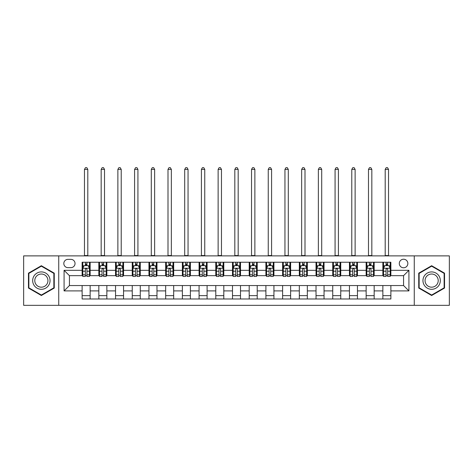 <?xml version="1.0" encoding="UTF-8"?>
<svg xmlns="http://www.w3.org/2000/svg" width="473" height="473" viewBox="0 0 473 473"><rect width="100%" height="100%" fill="white"/><g stroke="black" fill="none" stroke-linecap="round" stroke-linejoin="round"><path stroke-width="0.71" d="M403.57 259.222A4.275 4.275 0 0 0 399.295 263.496A4.275 4.275 0 0 0 403.57 267.777A4.275 4.275 0 0 0 407.85 263.496A4.275 4.275 0 0 0 403.57 259.222M414.265 305.333L449.35 305.333L449.35 255.881L414.265 255.881L414.265 305.333L58.735 305.333L58.735 255.881L23.65 255.881L23.65 305.333L58.735 305.333M67.958 267.641L70.897 267.641A4.145 4.145 0 0 0 75.041 263.496A4.145 4.145 0 0 0 70.897 259.358L67.958 259.358A4.145 4.145 0 0 0 63.814 263.496A4.145 4.145 0 0 0 67.958 267.641M414.265 255.881L58.735 255.881M82.125 290.901L64.08 290.901L64.08 270.314L82.125 270.314L82.125 275.664L69.43 275.664L69.43 285.55L82.125 285.55L82.125 298.983L390.875 298.983L390.875 285.55L403.57 285.55L403.57 275.664L390.875 275.664L390.875 270.314L408.92 270.314L408.92 290.901L390.875 290.901M390.875 270.314L390.875 262.231L82.125 262.231L82.125 270.314M382.858 262.231L382.858 275.664L383.526 275.664M386.063 275.664L387.665 275.664M390.207 275.664L390.875 275.664M382.858 275.664L373.499 275.664M366.149 262.231L366.149 275.664L366.817 275.664M369.354 275.664L370.962 275.664M366.149 275.664L356.79 275.664M349.441 262.231L349.441 275.664L350.109 275.664M352.651 275.664L354.253 275.664M349.441 275.664L340.087 275.664M332.732 262.231L332.732 275.664L333.4 275.664M335.942 275.664L337.545 275.664M332.732 275.664L323.378 275.664M316.029 262.231L316.029 275.664L316.697 275.664M319.234 275.664L320.836 275.664M316.029 275.664L306.67 275.664M299.32 262.231L299.32 275.664L299.988 275.664M302.525 275.664L304.133 275.664M299.32 275.664L289.961 275.664M282.612 262.231L282.612 275.664L283.28 275.664M285.822 275.664L287.424 275.664M282.612 275.664L273.258 275.664M265.903 262.231L265.903 275.664L266.571 275.664M269.113 275.664L270.716 275.664M265.903 275.664L256.549 275.664M249.2 262.231L249.2 275.664L249.868 275.664M252.405 275.664L254.007 275.664M249.2 275.664L239.841 275.664M232.491 262.231L232.491 275.664L233.159 275.664M235.696 275.664L237.304 275.664M232.491 275.664L223.132 275.664M215.783 262.231L215.783 275.664L216.451 275.664M218.993 275.664L220.595 275.664M215.783 275.664L206.429 275.664M199.074 262.231L199.074 275.664L199.742 275.664M202.284 275.664L203.887 275.664M199.074 275.664L189.72 275.664M182.371 262.231L182.371 275.664L183.039 275.664M185.576 275.664L187.178 275.664M182.371 275.664L173.012 275.664M165.662 262.231L165.662 275.664L166.33 275.664M168.867 275.664L170.475 275.664M165.662 275.664L156.303 275.664M148.954 262.231L148.954 275.664L149.622 275.664M152.164 275.664L153.766 275.664M148.954 275.664L139.6 275.664M132.245 262.231L132.245 275.664L132.913 275.664M135.455 275.664L137.058 275.664M132.245 275.664L122.891 275.664M115.542 262.231L115.542 275.664L116.21 275.664M118.747 275.664L120.349 275.664M115.542 275.664L106.183 275.664M98.833 262.231L98.833 275.664L99.501 275.664M102.038 275.664L103.646 275.664M98.833 275.664L89.474 275.664M82.125 275.664L82.793 275.664M85.335 275.664L86.937 275.664M82.125 285.55L90.142 285.55L90.142 298.983M390.875 285.55L90.142 285.55M90.142 262.231L90.142 275.664M82.125 265.572L82.793 265.572M85.335 265.572L86.937 265.572M89.474 265.572L90.142 265.572M82.125 295.643L90.142 295.643M98.833 285.55L98.833 298.983M106.851 262.231L106.851 275.664M98.833 265.572L99.501 265.572M102.038 265.572L103.646 265.572M106.183 265.572L106.851 265.572M106.851 285.55L106.851 298.983M98.833 295.643L106.851 295.643M115.542 285.55L115.542 298.983M123.559 285.55L123.559 298.983M115.542 295.643L123.559 295.643M123.559 262.231L123.559 275.664M115.542 265.572L116.21 265.572M118.747 265.572L120.349 265.572M122.891 265.572L123.559 265.572M132.245 285.55L132.245 298.983M140.268 285.55L140.268 298.983M132.245 295.643L140.268 295.643M140.268 262.231L140.268 275.664M132.245 265.572L132.913 265.572M135.455 265.572L137.058 265.572M139.6 265.572L140.268 265.572M148.954 285.55L148.954 298.983M156.971 285.55L156.971 298.983M148.954 295.643L156.971 295.643M156.971 262.231L156.971 275.664M148.954 265.572L149.622 265.572M152.164 265.572L153.766 265.572M156.303 265.572L156.971 265.572M165.662 285.55L165.662 298.983M173.68 285.55L173.68 298.983M165.662 295.643L173.68 295.643M173.68 262.231L173.68 275.664M165.662 265.572L166.33 265.572M168.867 265.572L170.475 265.572M173.012 265.572L173.68 265.572M182.371 285.55L182.371 298.983M190.388 285.55L190.388 298.983M182.371 295.643L190.388 295.643M190.388 262.231L190.388 275.664M182.371 265.572L183.039 265.572M185.576 265.572L187.178 265.572M189.72 265.572L190.388 265.572M199.074 285.55L199.074 298.983M207.097 285.55L207.097 298.983M199.074 295.643L207.097 295.643M207.097 262.231L207.097 275.664M199.074 265.572L199.742 265.572M202.284 265.572L203.887 265.572M206.429 265.572L207.097 265.572M215.783 285.55L215.783 298.983M223.8 285.55L223.8 298.983M215.783 295.643L223.8 295.643M223.8 262.231L223.8 275.664M215.783 265.572L216.451 265.572M218.993 265.572L220.595 265.572M223.132 265.572L223.8 265.572M232.491 285.55L232.491 298.983M240.509 285.55L240.509 298.983M232.491 295.643L240.509 295.643M240.509 262.231L240.509 275.664M232.491 265.572L233.159 265.572M235.696 265.572L237.304 265.572M239.841 265.572L240.509 265.572M249.2 285.55L249.2 298.983M257.217 285.55L257.217 298.983M249.2 295.643L257.217 295.643M257.217 262.231L257.217 275.664M249.2 265.572L249.868 265.572M252.405 265.572L254.007 265.572M256.549 265.572L257.217 265.572M265.903 285.55L265.903 298.983M273.926 285.55L273.926 298.983M265.903 295.643L273.926 295.643M273.926 262.231L273.926 275.664M265.903 265.572L266.571 265.572M269.113 265.572L270.716 265.572M273.258 265.572L273.926 265.572M282.612 285.55L282.612 298.983M290.629 285.55L290.629 298.983M282.612 295.643L290.629 295.643M290.629 262.231L290.629 275.664M282.612 265.572L283.28 265.572M285.822 265.572L287.424 265.572M289.961 265.572L290.629 265.572M299.32 285.55L299.32 298.983M307.338 285.55L307.338 298.983M299.32 295.643L307.338 295.643M307.338 262.231L307.338 275.664M299.32 265.572L299.988 265.572M302.525 265.572L304.133 265.572M306.67 265.572L307.338 265.572M316.029 285.55L316.029 298.983M324.046 285.55L324.046 298.983M316.029 295.643L324.046 295.643M324.046 262.231L324.046 275.664M316.029 265.572L316.697 265.572M319.234 265.572L320.836 265.572M323.378 265.572L324.046 265.572M332.732 285.55L332.732 298.983M340.755 285.55L340.755 298.983M332.732 295.643L340.755 295.643M340.755 262.231L340.755 275.664M332.732 265.572L333.4 265.572M335.942 265.572L337.545 265.572M340.087 265.572L340.755 265.572M349.441 285.55L349.441 298.983M357.458 285.55L357.458 298.983M349.441 295.643L357.458 295.643M357.458 262.231L357.458 275.664M349.441 265.572L350.109 265.572M352.651 265.572L354.253 265.572M356.79 265.572L357.458 265.572M366.149 285.55L366.149 298.983M374.167 285.55L374.167 298.983M366.149 295.643L374.167 295.643M374.167 262.231L374.167 275.664M366.149 265.572L366.817 265.572M369.354 265.572L370.962 265.572M373.499 265.572L374.167 265.572M382.858 285.55L382.858 298.983M382.858 295.643L390.875 295.643M382.858 265.572L383.526 265.572M386.063 265.572L387.665 265.572M390.207 265.572L390.875 265.572M69.43 275.664L64.08 270.314M69.43 285.55L64.08 290.901M408.92 270.314L403.57 275.664M408.92 290.901L403.57 285.55M41.358 295.501L54.259 288.051L54.259 273.158L41.358 265.714L28.463 273.158L28.463 288.051L41.358 295.501M444.537 273.158L431.642 265.714L418.741 273.158L418.741 288.051L431.642 295.501L444.537 288.051L444.537 273.158M86.937 263.969L85.335 263.969M89.474 274.789L86.937 274.789L86.937 276.463L89.474 276.463L89.474 268.309L88.138 265.637L84.129 265.637L82.793 268.309L82.793 276.463L85.335 276.463L85.335 274.789L82.793 274.789M82.793 268.309L82.793 262.231M89.474 268.309L89.474 262.231M85.335 265.637L85.335 262.231M86.937 262.231L86.937 265.637M86.937 274.789L86.937 269.314C86.405 268.286 85.867 268.286 85.335 269.314L85.335 274.789M84.466 255.881L84.466 169.405L87.807 169.405L86.801 167.667L85.465 167.667L84.466 169.405M87.807 255.881L87.807 169.405M103.646 263.969L102.038 263.969M106.183 274.789L103.646 274.789L103.646 276.463L106.183 276.463L106.183 268.309L104.846 265.637L100.838 265.637L99.501 268.309L99.501 276.463L102.038 276.463L102.038 274.789L99.501 274.789M99.501 268.309L99.501 262.231M106.183 268.309L106.183 262.231M102.038 265.637L102.038 262.231M103.646 262.231L103.646 265.637M103.646 274.789L103.646 269.314C103.108 268.286 102.576 268.286 102.038 269.314L102.038 274.789M101.169 255.881L101.169 169.405L104.515 169.405L103.51 167.667L102.174 167.667L101.169 169.405M104.515 255.881L104.515 169.405M120.349 263.969L118.747 263.969M122.891 274.789L120.349 274.789L120.349 276.463L122.891 276.463L122.891 268.309L121.555 265.637L117.546 265.637L116.21 268.309L116.21 276.463L118.747 276.463L118.747 274.789L116.21 274.789M116.21 268.309L116.21 262.231M122.891 268.309L122.891 262.231M118.747 265.637L118.747 262.231M120.349 262.231L120.349 265.637M120.349 274.789L120.349 269.314C119.817 268.286 119.285 268.286 118.747 269.314L118.747 274.789M117.878 255.881L117.878 169.405L121.218 169.405L120.219 167.667L118.883 167.667L117.878 169.405M121.218 255.881L121.218 169.405M137.058 263.969L135.455 263.969M139.6 274.789L137.058 274.789L137.058 276.463L139.6 276.463L139.6 268.309L138.264 265.637L134.249 265.637L132.913 268.309L132.913 276.463L135.455 276.463L135.455 274.789L132.913 274.789M132.913 268.309L132.913 262.231M139.6 268.309L139.6 262.231M135.455 265.637L135.455 262.231M137.058 262.231L137.058 265.637M137.058 274.789L137.058 269.314C136.526 268.286 135.988 268.286 135.455 269.314L135.455 274.789M134.586 255.881L134.586 169.405L137.927 169.405L136.928 167.667L135.585 167.667L134.586 169.405M137.927 255.881L137.927 169.405M153.766 263.969L152.164 263.969M156.303 274.789L153.766 274.789L153.766 276.463L156.303 276.463L156.303 268.309L154.967 265.637L150.958 265.637L149.622 268.309L149.622 276.463L152.164 276.463L152.164 274.789L149.622 274.789M149.622 268.309L149.622 262.231M156.303 268.309L156.303 262.231M152.164 265.637L152.164 262.231M153.766 262.231L153.766 265.637M153.766 274.789L153.766 269.314C153.234 268.286 152.696 268.286 152.164 269.314L152.164 274.789M151.295 255.881L151.295 169.405L154.636 169.405L153.63 167.667L152.294 167.667L151.295 169.405M154.636 255.881L154.636 169.405M48.885 276.262A8.685 8.685 0 0 0 37.018 273.081A8.685 8.685 0 0 0 33.837 284.953A8.685 8.685 0 0 0 45.704 288.128A8.685 8.685 0 0 0 48.885 276.262M47.058 277.32A6.575 6.575 0 0 0 38.071 274.914A6.575 6.575 0 0 0 35.664 283.895A6.575 6.575 0 0 0 44.651 286.301A6.575 6.575 0 0 0 47.058 277.32M41.358 295.04L28.865 287.821L28.865 273.394L41.358 266.175L53.857 273.394L53.857 287.821L41.358 295.04M431.642 289.293A8.685 8.685 0 0 0 440.328 280.607A8.685 8.685 0 0 0 431.642 271.922A8.685 8.685 0 0 0 422.951 280.607A8.685 8.685 0 0 0 431.642 289.293M431.642 287.182A6.575 6.575 0 0 0 438.217 280.607A6.575 6.575 0 0 0 431.642 274.027A6.575 6.575 0 0 0 425.061 280.607A6.575 6.575 0 0 0 431.642 287.182M419.143 273.394L431.642 266.175L444.135 273.394L444.135 287.821L431.642 295.04L419.143 287.821L419.143 273.394M170.475 263.969L168.867 263.969M173.012 274.789L170.475 274.789L170.475 276.463L173.012 276.463L173.012 268.309L171.675 265.637L167.667 265.637L166.33 268.309L166.33 276.463L168.867 276.463L168.867 274.789L166.33 274.789M166.33 268.309L166.33 262.231M173.012 268.309L173.012 262.231M168.867 265.637L168.867 262.231M170.475 262.231L170.475 265.637M170.475 274.789L170.475 269.314C169.937 268.286 169.405 268.286 168.867 269.314L168.867 274.789M167.998 255.881L167.998 169.405L171.344 169.405L170.339 167.667L169.003 167.667L167.998 169.405M171.344 255.881L171.344 169.405M187.178 263.969L185.576 263.969M189.72 274.789L187.178 274.789L187.178 276.463L189.72 276.463L189.72 268.309L188.384 265.637L184.375 265.637L183.039 268.309L183.039 276.463L185.576 276.463L185.576 274.789L183.039 274.789M183.039 268.309L183.039 262.231M189.72 268.309L189.72 262.231M185.576 265.637L185.576 262.231M187.178 262.231L187.178 265.637M187.178 274.789L187.178 269.314C186.646 268.286 186.114 268.286 185.576 269.314L185.576 274.789M184.707 255.881L184.707 169.405L188.047 169.405L187.048 167.667L185.712 167.667L184.707 169.405M188.047 255.881L188.047 169.405M203.887 263.969L202.284 263.969M206.429 274.789L203.887 274.789L203.887 276.463L206.429 276.463L206.429 268.309L205.093 265.637L201.078 265.637L199.742 268.309L199.742 276.463L202.284 276.463L202.284 274.789L199.742 274.789M199.742 268.309L199.742 262.231M206.429 268.309L206.429 262.231M202.284 265.637L202.284 262.231M203.887 262.231L203.887 265.637M203.887 274.789L203.887 269.314C203.355 268.286 202.816 268.286 202.284 269.314L202.284 274.789M201.415 255.881L201.415 169.405L204.756 169.405L203.757 167.667L202.414 167.667L201.415 169.405M204.756 255.881L204.756 169.405M220.595 263.969L218.993 263.969M223.132 274.789L220.595 274.789L220.595 276.463L223.132 276.463L223.132 268.309L221.796 265.637L217.787 265.637L216.451 268.309L216.451 276.463L218.993 276.463L218.993 274.789L216.451 274.789M216.451 268.309L216.451 262.231M223.132 268.309L223.132 262.231M218.993 265.637L218.993 262.231M220.595 262.231L220.595 265.637M220.595 274.789L220.595 269.314C220.063 268.286 219.525 268.286 218.993 269.314L218.993 274.789M218.124 255.881L218.124 169.405L221.465 169.405L220.459 167.667L219.123 167.667L218.124 169.405M221.465 255.881L221.465 169.405M237.304 263.969L235.696 263.969M239.841 274.789L237.304 274.789L237.304 276.463L239.841 276.463L239.841 268.309L238.504 265.637L234.496 265.637L233.159 268.309L233.159 276.463L235.696 276.463L235.696 274.789L233.159 274.789M233.159 268.309L233.159 262.231M239.841 268.309L239.841 262.231M235.696 265.637L235.696 262.231M237.304 262.231L237.304 265.637M237.304 274.789L237.304 269.314C236.766 268.286 236.234 268.286 235.696 269.314L235.696 274.789M234.827 255.881L234.827 169.405L238.173 169.405L237.168 167.667L235.832 167.667L234.827 169.405M238.173 255.881L238.173 169.405M254.007 263.969L252.405 263.969M256.549 274.789L254.007 274.789L254.007 276.463L256.549 276.463L256.549 268.309L255.213 265.637L251.204 265.637L249.868 268.309L249.868 276.463L252.405 276.463L252.405 274.789L249.868 274.789M249.868 268.309L249.868 262.231M256.549 268.309L256.549 262.231M252.405 265.637L252.405 262.231M254.007 262.231L254.007 265.637M254.007 274.789L254.007 269.314C253.475 268.286 252.943 268.286 252.405 269.314L252.405 274.789M251.535 255.881L251.535 169.405L254.876 169.405L253.877 167.667L252.541 167.667L251.535 169.405M254.876 255.881L254.876 169.405M270.716 263.969L269.113 263.969M273.258 274.789L270.716 274.789L270.716 276.463L273.258 276.463L273.258 268.309L271.922 265.637L267.907 265.637L266.571 268.309L266.571 276.463L269.113 276.463L269.113 274.789L266.571 274.789M266.571 268.309L266.571 262.231M273.258 268.309L273.258 262.231M269.113 265.637L269.113 262.231M270.716 262.231L270.716 265.637M270.716 274.789L270.716 269.314C270.184 268.286 269.645 268.286 269.113 269.314L269.113 274.789M268.244 255.881L268.244 169.405L271.585 169.405L270.586 167.667L269.243 167.667L268.244 169.405M271.585 255.881L271.585 169.405M287.424 263.969L285.822 263.969M289.961 274.789L287.424 274.789L287.424 276.463L289.961 276.463L289.961 268.309L288.625 265.637L284.616 265.637L283.28 268.309L283.28 276.463L285.822 276.463L285.822 274.789L283.28 274.789M283.28 268.309L283.28 262.231M289.961 268.309L289.961 262.231M285.822 265.637L285.822 262.231M287.424 262.231L287.424 265.637M287.424 274.789L287.424 269.314C286.892 268.286 286.354 268.286 285.822 269.314L285.822 274.789M284.953 255.881L284.953 169.405L288.294 169.405L287.288 167.667L285.952 167.667L284.953 169.405M288.294 255.881L288.294 169.405M304.133 263.969L302.525 263.969M306.67 274.789L304.133 274.789L304.133 276.463L306.67 276.463L306.67 268.309L305.333 265.637L301.325 265.637L299.988 268.309L299.988 276.463L302.525 276.463L302.525 274.789L299.988 274.789M299.988 268.309L299.988 262.231M306.67 268.309L306.67 262.231M302.525 265.637L302.525 262.231M304.133 262.231L304.133 265.637M304.133 274.789L304.133 269.314C303.595 268.286 303.063 268.286 302.525 269.314L302.525 274.789M301.656 255.881L301.656 169.405L305.002 169.405L303.997 167.667L302.661 167.667L301.656 169.405M305.002 255.881L305.002 169.405M320.836 263.969L319.234 263.969M323.378 274.789L320.836 274.789L320.836 276.463L323.378 276.463L323.378 268.309L322.042 265.637L318.033 265.637L316.697 268.309L316.697 276.463L319.234 276.463L319.234 274.789L316.697 274.789M316.697 268.309L316.697 262.231M323.378 268.309L323.378 262.231M319.234 265.637L319.234 262.231M320.836 262.231L320.836 265.637M320.836 274.789L320.836 269.314C320.304 268.286 319.772 268.286 319.234 269.314L319.234 274.789M318.364 255.881L318.364 169.405L321.705 169.405L320.706 167.667L319.37 167.667L318.364 169.405M321.705 255.881L321.705 169.405M337.545 263.969L335.942 263.969M340.087 274.789L337.545 274.789L337.545 276.463L340.087 276.463L340.087 268.309L338.751 265.637L334.736 265.637L333.4 268.309L333.4 276.463L335.942 276.463L335.942 274.789L333.4 274.789M333.4 268.309L333.4 262.231M340.087 268.309L340.087 262.231M335.942 265.637L335.942 262.231M337.545 262.231L337.545 265.637M337.545 274.789L337.545 269.314C337.013 268.286 336.474 268.286 335.942 269.314L335.942 274.789M335.073 255.881L335.073 169.405L338.414 169.405L337.415 167.667L336.072 167.667L335.073 169.405M338.414 255.881L338.414 169.405M354.253 263.969L352.651 263.969M356.79 274.789L354.253 274.789L354.253 276.463L356.79 276.463L356.79 268.309L355.454 265.637L351.445 265.637L350.109 268.309L350.109 276.463L352.651 276.463L352.651 274.789L350.109 274.789M350.109 268.309L350.109 262.231M356.79 268.309L356.79 262.231M352.651 265.637L352.651 262.231M354.253 262.231L354.253 265.637M354.253 274.789L354.253 269.314C353.721 268.286 353.183 268.286 352.651 269.314L352.651 274.789M351.782 255.881L351.782 169.405L355.122 169.405L354.117 167.667L352.781 167.667L351.782 169.405M355.122 255.881L355.122 169.405M370.962 263.969L369.354 263.969M373.499 274.789L370.962 274.789L370.962 276.463L373.499 276.463L373.499 268.309L372.162 265.637L368.154 265.637L366.817 268.309L366.817 276.463L369.354 276.463L369.354 274.789L366.817 274.789M366.817 268.309L366.817 262.231M373.499 268.309L373.499 262.231M369.354 265.637L369.354 262.231M370.962 262.231L370.962 265.637M370.962 274.789L370.962 269.314C370.424 268.286 369.892 268.286 369.354 269.314L369.354 274.789M368.485 255.881L368.485 169.405L371.831 169.405L370.826 167.667L369.49 167.667L368.485 169.405M371.831 255.881L371.831 169.405M387.665 263.969L386.063 263.969M390.207 274.789L387.665 274.789L387.665 276.463L390.207 276.463L390.207 268.309L388.871 265.637L384.862 265.637L383.526 268.309L383.526 276.463L386.063 276.463L386.063 274.789L383.526 274.789M383.526 268.309L383.526 262.231M390.207 268.309L390.207 262.231M386.063 265.637L386.063 262.231M387.665 262.231L387.665 265.637M387.665 274.789L387.665 269.314C387.133 268.286 386.601 268.286 386.063 269.314L386.063 274.789M385.193 255.881L385.193 169.405L388.534 169.405L387.535 167.667L386.199 167.667L385.193 169.405M388.534 255.881L388.534 169.405M98.833 290.901L90.142 290.901M98.833 270.314L90.142 270.314M115.542 270.314L106.851 270.314M115.542 290.901L106.851 290.901M132.245 270.314L123.559 270.314M132.245 290.901L123.559 290.901M148.954 270.314L140.268 270.314M148.954 290.901L140.268 290.901M165.662 270.314L156.971 270.314M165.662 290.901L156.971 290.901M182.371 270.314L173.68 270.314M182.371 290.901L173.68 290.901M199.074 270.314L190.388 270.314M199.074 290.901L190.388 290.901M215.783 270.314L207.097 270.314M215.783 290.901L207.097 290.901M232.491 270.314L223.8 270.314M232.491 290.901L223.8 290.901M249.2 270.314L240.509 270.314M249.2 290.901L240.509 290.901M265.903 270.314L257.217 270.314M265.903 290.901L257.217 290.901M282.612 270.314L273.926 270.314M282.612 290.901L273.926 290.901M299.32 270.314L290.629 270.314M299.32 290.901L290.629 290.901M316.029 270.314L307.338 270.314M316.029 290.901L307.338 290.901M332.732 270.314L324.046 270.314M332.732 290.901L324.046 290.901M349.441 270.314L340.755 270.314M349.441 290.901L340.755 290.901M366.149 270.314L357.458 270.314M366.149 290.901L357.458 290.901M382.858 270.314L374.167 270.314M382.858 290.901L374.167 290.901M89.444 268.244L82.828 268.244M82.793 265.796L84.052 265.796M88.22 265.796L89.474 265.796M85.335 271.206L82.793 271.206M89.474 271.206L86.937 271.206M86.937 264.815L85.335 264.815M84.466 255.544L87.807 255.544M106.153 268.244L99.537 268.244M99.501 265.796L100.755 265.796M104.929 265.796L106.183 265.796M102.038 271.206L99.501 271.206M106.183 271.206L103.646 271.206M103.646 264.815L102.038 264.815M101.169 255.544L104.515 255.544M122.856 268.244L116.24 268.244M116.21 265.796L117.464 265.796M121.632 265.796L122.891 265.796M118.747 271.206L116.21 271.206M122.891 271.206L120.349 271.206M120.349 264.815L118.747 264.815M117.878 255.544L121.218 255.544M139.565 268.244L132.948 268.244M132.913 265.796L134.172 265.796M138.341 265.796L139.6 265.796M135.455 271.206L132.913 271.206M139.6 271.206L137.058 271.206M137.058 264.815L135.455 264.815M134.586 255.544L137.927 255.544M156.273 268.244L149.657 268.244M149.622 265.796L150.881 265.796M155.049 265.796L156.303 265.796M152.164 271.206L149.622 271.206M156.303 271.206L153.766 271.206M153.766 264.815L152.164 264.815M151.295 255.544L154.636 255.544M172.982 268.244L166.366 268.244M166.33 265.796L167.584 265.796M171.758 265.796L173.012 265.796M168.867 271.206L166.33 271.206M173.012 271.206L170.475 271.206M170.475 264.815L168.867 264.815M167.998 255.544L171.344 255.544M189.685 268.244L183.069 268.244M183.039 265.796L184.293 265.796M188.461 265.796L189.72 265.796M185.576 271.206L183.039 271.206M189.72 271.206L187.178 271.206M187.178 264.815L185.576 264.815M184.707 255.544L188.047 255.544M206.394 268.244L199.777 268.244M199.742 265.796L201.001 265.796M205.17 265.796L206.429 265.796M202.284 271.206L199.742 271.206M206.429 271.206L203.887 271.206M203.887 264.815L202.284 264.815M201.415 255.544L204.756 255.544M223.102 268.244L216.486 268.244M216.451 265.796L217.71 265.796M221.878 265.796L223.132 265.796M218.993 271.206L216.451 271.206M223.132 271.206L220.595 271.206M220.595 264.815L218.993 264.815M218.124 255.544L221.465 255.544M239.805 268.244L233.195 268.244M233.159 265.796L234.413 265.796M238.587 265.796L239.841 265.796M235.696 271.206L233.159 271.206M239.841 271.206L237.304 271.206M237.304 264.815L235.696 264.815M234.827 255.544L238.173 255.544M256.514 268.244L249.898 268.244M249.868 265.796L251.122 265.796M255.29 265.796L256.549 265.796M252.405 271.206L249.868 271.206M256.549 271.206L254.007 271.206M254.007 264.815L252.405 264.815M251.535 255.544L254.876 255.544M273.223 268.244L266.606 268.244M266.571 265.796L267.83 265.796M271.999 265.796L273.258 265.796M269.113 271.206L266.571 271.206M273.258 271.206L270.716 271.206M270.716 264.815L269.113 264.815M268.244 255.544L271.585 255.544M289.931 268.244L283.315 268.244M283.28 265.796L284.539 265.796M288.707 265.796L289.961 265.796M285.822 271.206L283.28 271.206M289.961 271.206L287.424 271.206M287.424 264.815L285.822 264.815M284.953 255.544L288.294 255.544M306.634 268.244L300.018 268.244M299.988 265.796L301.242 265.796M305.416 265.796L306.67 265.796M302.525 271.206L299.988 271.206M306.67 271.206L304.133 271.206M304.133 264.815L302.525 264.815M301.656 255.544L305.002 255.544M323.343 268.244L316.727 268.244M316.697 265.796L317.951 265.796M322.119 265.796L323.378 265.796M319.234 271.206L316.697 271.206M323.378 271.206L320.836 271.206M320.836 264.815L319.234 264.815M318.364 255.544L321.705 255.544M340.052 268.244L333.435 268.244M333.4 265.796L334.659 265.796M338.828 265.796L340.087 265.796M335.942 271.206L333.4 271.206M340.087 271.206L337.545 271.206M337.545 264.815L335.942 264.815M335.073 255.544L338.414 255.544M356.76 268.244L350.144 268.244M350.109 265.796L351.368 265.796M355.536 265.796L356.79 265.796M352.651 271.206L350.109 271.206M356.79 271.206L354.253 271.206M354.253 264.815L352.651 264.815M351.782 255.544L355.122 255.544M373.463 268.244L366.847 268.244M366.817 265.796L368.071 265.796M372.245 265.796L373.499 265.796M369.354 271.206L366.817 271.206M373.499 271.206L370.962 271.206M370.962 264.815L369.354 264.815M368.485 255.544L371.831 255.544M390.172 268.244L383.556 268.244M383.526 265.796L384.78 265.796M388.948 265.796L390.207 265.796M386.063 271.206L383.526 271.206M390.207 271.206L387.665 271.206M387.665 264.815L386.063 264.815M385.193 255.544L388.534 255.544"/></g></svg>
